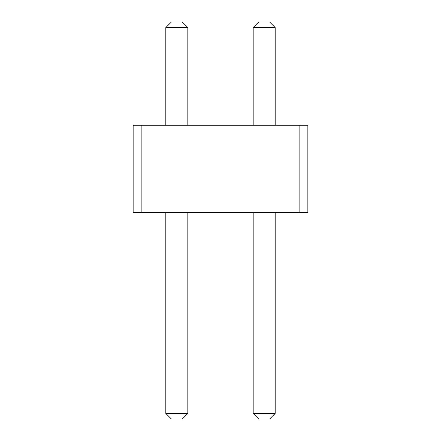 <?xml version="1.0" encoding="UTF-8"?>
<svg xmlns="http://www.w3.org/2000/svg" width="441" height="441" viewBox="0 0 441 441"><rect width="100%" height="100%" fill="white"/><g stroke="black" fill="none" stroke-linecap="round" stroke-linejoin="round"><path stroke-width="0.66" d="M141.875 125.233L141.875 212.59L133.143 212.59L133.143 125.233L299.125 125.233L299.125 212.59L141.875 212.59M299.125 212.59L307.857 212.59L307.857 125.233L299.125 125.233M253.173 125.233L253.173 27.551L275.184 27.551L275.184 125.233M165.816 125.233L165.816 27.551L187.827 27.551L187.827 125.233M275.184 212.59L275.184 413.449L269.683 418.95L258.674 418.95L253.173 413.449L275.184 413.449M253.173 212.59L253.173 413.449M187.827 212.59L187.827 413.449L182.326 418.95L171.317 418.95L165.816 413.449L187.827 413.449M165.816 212.59L165.816 413.449M275.184 27.551L269.683 22.05L258.674 22.05L253.173 27.551M187.827 27.551L182.326 22.05L171.317 22.05L165.816 27.551"/></g></svg>
